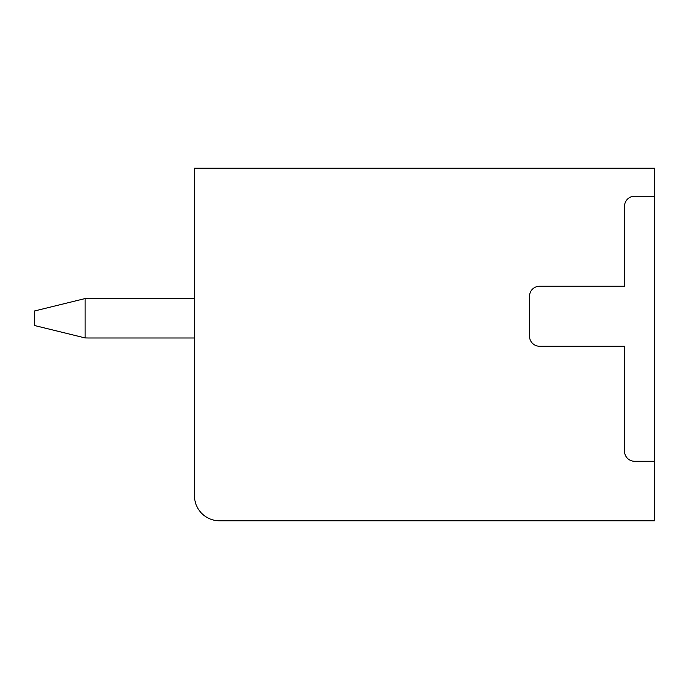 <?xml version="1.0" encoding="UTF-8"?>
<svg xmlns="http://www.w3.org/2000/svg" width="689" height="689" viewBox="0 0 689 689"><rect width="100%" height="100%" fill="white"/><g stroke="black" fill="none" stroke-linecap="round" stroke-linejoin="round"><path stroke-width="1.03" d="M654.55 168.219L194.479 168.219L194.479 495.779A25.002 25.002 0 0 0 219.481 520.781L654.55 520.781L654.55 168.219M654.55 196.227L634.543 196.227A10.008 10.008 0 0 0 624.544 206.226L624.544 286.236L539.539 286.236A10.008 10.008 0 0 0 529.531 296.244L529.531 336.241A10.008 10.008 0 0 0 539.53 346.248L624.544 346.248L624.544 451.261A10.008 10.008 0 0 0 634.543 461.268L654.55 461.268M194.479 298.492L89.458 298.492L194.479 298.492M194.479 337.998L89.458 337.998A127.267 127.267 0 0 1 85.1 337.92L85.1 298.57A127.267 127.267 0 0 1 89.458 298.492M85.1 298.57L34.45 310.997L34.45 325.501L85.1 337.92"/></g></svg>
